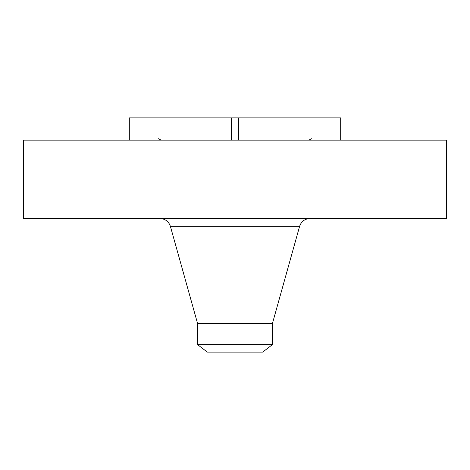 <?xml version="1.0" encoding="UTF-8"?>
<svg xmlns="http://www.w3.org/2000/svg" width="470" height="470" viewBox="0 0 470 470"><rect width="100%" height="100%" fill="white"/><g stroke="black" fill="none" stroke-linecap="round" stroke-linejoin="round"><path stroke-width="0.7" d="M238.566 140.16L238.566 117.894L231.434 117.894L231.434 140.16M238.566 117.894L340.691 117.894L340.691 140.16M129.309 140.16L129.309 117.894L231.434 117.894M23.5 140.16L446.5 140.16L446.5 218.526L23.5 218.526L23.5 140.16M197.6 344.639L272.4 344.639L262.671 352.106L207.329 352.106L197.6 344.639L197.6 323.601L272.4 323.601L299.607 226.334C301.294 221.435 304.724 218.832 309.895 218.526M197.6 323.601L170.393 226.334L299.607 226.334M158.825 138.48C158.413 138.691 159.26 139.249 161.369 140.16M311.175 138.48C311.587 138.691 310.74 139.249 308.631 140.16M272.4 344.639L272.4 323.601M170.393 226.334C168.707 221.435 165.275 218.832 160.106 218.526"/></g></svg>
